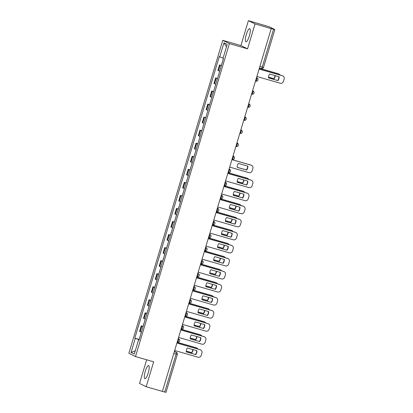 <?xml version="1.0" encoding="UTF-8"?>
<svg xmlns="http://www.w3.org/2000/svg" width="413" height="413" viewBox="0 0 413 413"><rect width="100%" height="100%" fill="white"/><g stroke="black" fill="none" stroke-linecap="round" stroke-linejoin="round"><path stroke-width="0.62" d="M148.262 372.872A6.814 1.657 -73.9 0 0 148.644 365.577A6.814 1.657 -73.9 0 0 145.242 371.38A6.814 1.657 -73.9 0 0 144.865 378.68A6.814 1.657 -73.9 0 0 148.262 372.872M249.328 35.998A6.814 1.657 -73.9 0 0 249.71 28.703A6.814 1.657 -73.9 0 0 246.308 34.506A6.814 1.657 -73.9 0 0 245.931 41.801A6.814 1.657 -73.9 0 0 249.328 35.998M146.646 359.785L139.542 383.45L146.181 386.733L162.392 391.405L271.238 28.605L255.028 23.928L248.389 20.65L240.913 45.575L222.752 40.335L128.861 353.291L135.495 356.569L229.391 43.613L247.552 48.853L255.028 23.928M248.389 20.65L269.333 26.809L274.857 29.55L263.489 67.433L262.203 67.123L273.566 29.24L274.857 29.55M146.181 386.733L153.662 361.809L135.495 356.569M165.964 392.319L164.72 392.04L176.088 354.153A1.75 0.423 -73.9 0 0 176.201 352.289L174.394 351.396M162.402 391.369L164.72 392.04M273.566 29.24L271.238 28.605M221.347 65.672L219.54 64.924L217.883 70.442L219.69 71.196M221.311 65.435L219.54 64.924M217.434 78.723L215.622 77.969L213.97 83.493L215.777 84.242M217.496 78.511L215.622 77.969M213.521 91.769L211.709 91.02L210.052 96.539L211.864 97.287M213.583 91.557L211.709 91.02M209.603 104.814L207.796 104.066L206.139 109.584L207.951 110.333M209.67 104.603L207.796 104.066M205.689 117.86L203.883 117.111L202.225 122.63L204.032 123.384M205.751 117.653L203.883 117.111M201.776 130.911L199.969 130.157L198.312 135.676L200.119 136.429M201.838 130.699L199.969 130.157M197.863 143.956L196.051 143.203L194.399 148.726L196.206 149.475M197.925 143.745L196.051 143.203M193.95 157.002L192.138 156.253L190.481 161.772L192.293 162.521M193.909 156.764L192.138 156.253M190.032 170.048L188.225 169.299L186.568 174.818L188.38 175.566M189.995 169.81L188.225 169.299M186.118 183.093L184.312 182.345L182.654 187.863L184.461 188.617M186.082 182.856L184.312 182.345M182.205 196.144L180.398 195.39L178.741 200.914L180.548 201.663M182.169 195.901L180.398 195.39M178.292 209.19L176.48 208.441L174.828 213.96L176.635 214.708M178.256 208.952L176.48 208.441M174.379 222.235L172.567 221.487L170.91 227.005L172.722 227.754M174.338 221.998L172.567 221.487M170.461 235.281L168.654 234.532L166.997 240.051L168.809 240.805M170.424 235.043L168.654 234.532M166.547 248.332L164.741 247.578L163.083 253.097L164.89 253.85M166.511 248.089L164.741 247.578M162.634 261.377L160.827 260.624L159.17 266.148L160.977 266.896M162.598 261.135L160.827 260.624M158.721 274.423L156.909 273.674L155.257 279.193L157.064 279.942M158.685 274.186L156.909 273.674M154.808 287.469L152.996 286.72L151.339 292.239L153.151 292.987M154.767 287.231L152.996 286.72M150.89 300.514L149.083 299.766L147.426 305.284L149.238 306.038M150.853 300.277L149.083 299.766M146.976 313.565L145.169 312.811L143.512 318.335L145.319 319.084M146.94 313.322L145.169 312.811M143.063 326.611L141.256 325.862L139.599 331.381L141.406 332.129M143.027 326.373L141.256 325.862M223.123 58.011L219.726 56.896L223.944 42.844L227.191 44.449L222.979 58.501L223.433 58.723L138.974 340.235L138.52 340.013L134.308 354.06L131.055 352.454L135.268 338.402L139.145 339.672M219.726 56.896L219.272 56.669L134.814 338.18L135.268 338.402M222.752 40.335L229.391 43.613M240.913 45.575L247.552 48.853M139.109 339.419L134.814 338.18M139.011 340.121L138.52 340.013M223.944 42.844L226.494 46.777M135.299 350.751L131.055 352.454M268.491 77.892L277.675 80.54A5.462 5.292 -63.7 0 0 278.858 76.663M259.116 69.007L282.198 75.667A2.623 2.54 -63.7 0 1 282.606 75.822L282.859 75.946A2.623 2.54 116.3 0 0 282.451 75.791L282.198 75.667M277.928 80.664A5.462 5.292 -63.7 0 0 279.105 76.735L269.674 74.01A5.462 5.292 -63.7 0 0 268.491 77.943L277.675 80.54M256.865 76.498L280.215 83.235A2.623 2.54 116.3 0 0 283.411 81.428L284.139 79.002A2.623 2.54 116.3 0 0 282.859 75.946M259.101 69.054L282.451 75.791M222.721 61.093L223.335 58.677M268.481 77.143L274.056 78.749A5.462 5.292 116.3 0 0 275.244 75.62M280.05 75.047A2.623 2.54 116.3 0 0 278.579 73.875L259.323 68.321M221.394 65.522L222.204 62.456M268.486 77.092L273.804 78.625A5.462 5.292 116.3 0 0 274.991 75.548M259.333 68.274L278.326 73.751A2.623 2.54 -63.7 0 1 278.739 73.912L278.987 74.035M237.176 182.262L246.36 184.916A5.462 5.292 -63.7 0 0 247.547 181.039M227.8 173.383L250.887 180.037A2.623 2.54 -63.7 0 1 251.295 180.197L251.543 180.321A2.623 2.54 116.3 0 0 251.135 180.166L250.887 180.037M246.613 185.039A5.462 5.292 -63.7 0 0 247.795 181.106L238.358 178.385A5.462 5.292 -63.7 0 0 237.181 182.319L246.36 184.916M225.555 180.873L248.905 187.605A2.623 2.54 116.3 0 0 252.1 185.804L252.828 183.377A2.623 2.54 116.3 0 0 251.543 180.321M227.785 173.429L251.135 180.166M233.262 195.313L242.446 197.961A5.462 5.292 -63.7 0 0 243.629 194.084M223.887 186.428L246.969 193.088A2.623 2.54 -63.7 0 1 247.382 193.243L247.63 193.367A2.623 2.54 116.3 0 0 247.222 193.212L246.969 193.088M242.699 198.085A5.462 5.292 -63.7 0 0 243.876 194.156L234.445 191.431A5.462 5.292 -63.7 0 0 233.268 195.364L242.446 197.961M221.642 193.919L244.992 200.656A2.623 2.54 116.3 0 0 248.187 198.849L248.915 196.423A2.623 2.54 116.3 0 0 247.63 193.367M223.872 186.475L247.222 193.212M229.349 208.358L238.533 211.007A5.462 5.292 -63.7 0 0 239.716 207.13M219.974 199.474L243.056 206.133A2.623 2.54 -63.7 0 1 243.464 206.293L243.716 206.417A2.623 2.54 116.3 0 0 243.309 206.257L243.056 206.133M238.786 211.131A5.462 5.292 -63.7 0 0 239.963 207.202L230.531 204.481A5.462 5.292 -63.7 0 0 229.349 208.41L238.533 211.007M217.723 206.965L241.073 213.702A2.623 2.54 116.3 0 0 244.269 211.895L244.997 209.468A2.623 2.54 116.3 0 0 243.716 206.417M219.959 199.52L243.309 206.257M225.431 221.404L234.62 224.052A5.462 5.292 -63.7 0 0 235.802 220.175M216.061 212.519L239.142 219.179A2.623 2.54 -63.7 0 1 239.55 219.339L239.803 219.463A2.623 2.54 116.3 0 0 239.395 219.303L239.142 219.179M234.873 224.176A5.462 5.292 -63.7 0 0 236.05 220.248L226.618 217.527A5.462 5.292 -63.7 0 0 225.436 221.456L234.62 224.052M213.81 220.01L237.16 226.747A2.623 2.54 116.3 0 0 240.356 224.946L241.084 222.519A2.623 2.54 116.3 0 0 239.803 219.463M216.045 212.571L239.395 219.303M221.518 234.45L230.707 237.103A5.462 5.292 -63.7 0 0 231.889 233.221M212.143 225.57L235.229 232.225A2.623 2.54 -63.7 0 1 235.637 232.385L235.89 232.509A2.623 2.54 116.3 0 0 235.477 232.349L235.229 232.225M230.955 237.227A5.462 5.292 -63.7 0 0 232.137 233.293L222.7 230.573A5.462 5.292 -63.7 0 0 221.523 234.507L230.707 237.103M209.897 233.061L233.247 239.793A2.623 2.54 116.3 0 0 236.442 237.991L237.17 235.565A2.623 2.54 116.3 0 0 235.89 232.509M212.132 225.617L235.477 232.349M217.605 247.501L226.789 250.149A5.462 5.292 -63.7 0 0 227.976 246.272M208.229 238.616L231.316 245.276A2.623 2.54 -63.7 0 1 231.724 245.43L231.972 245.554A2.623 2.54 116.3 0 0 231.564 245.399L231.316 245.276M227.042 250.273A5.462 5.292 -63.7 0 0 228.224 246.339L218.787 243.618A5.462 5.292 -63.7 0 0 217.61 247.552L226.789 250.149M205.984 246.107L229.334 252.839A2.623 2.54 116.3 0 0 232.529 251.037L233.257 248.611A2.623 2.54 116.3 0 0 231.972 245.554M208.214 238.662L231.564 245.399M213.691 260.546L222.875 263.195A5.462 5.292 -63.7 0 0 224.058 259.318M204.316 251.662L227.398 258.321A2.623 2.54 -63.7 0 1 227.811 258.476L228.059 258.605A2.623 2.54 116.3 0 0 227.651 258.445L227.398 258.321M223.128 263.318A5.462 5.292 -63.7 0 0 224.305 259.39L214.874 256.669A5.462 5.292 -63.7 0 0 213.697 260.598L222.875 263.195M202.071 259.152L225.421 265.889A2.623 2.54 116.3 0 0 228.616 264.083L229.344 261.656A2.623 2.54 116.3 0 0 228.059 258.605M204.301 251.708L227.651 258.445M209.773 273.592L218.962 276.24A5.462 5.292 -63.7 0 0 220.144 272.363M200.403 264.707L223.485 271.367A2.623 2.54 -63.7 0 1 223.892 271.527L224.145 271.651A2.623 2.54 116.3 0 0 223.738 271.491L223.485 271.367M219.215 276.364A5.462 5.292 -63.7 0 0 220.392 272.435L210.96 269.715A5.462 5.292 -63.7 0 0 209.778 273.643L218.962 276.24M198.152 272.198L221.502 278.935A2.623 2.54 116.3 0 0 224.698 277.128L225.426 274.707A2.623 2.54 116.3 0 0 224.145 271.651M200.388 264.759L223.738 271.491M205.86 286.637L215.049 289.286A5.462 5.292 -63.7 0 0 216.231 285.409M196.49 277.758L219.571 284.412A2.623 2.54 -63.7 0 1 219.979 284.572L220.232 284.696A2.623 2.54 116.3 0 0 219.824 284.536L219.571 284.412M215.302 289.415A5.462 5.292 -63.7 0 0 216.479 285.481L207.047 282.76A5.462 5.292 -63.7 0 0 205.865 286.689L215.049 289.286M194.239 285.249L217.589 291.981A2.623 2.54 116.3 0 0 220.785 290.179L221.513 287.753A2.623 2.54 116.3 0 0 220.232 284.696M196.474 277.804L219.824 284.536M201.947 299.683L211.136 302.337A5.462 5.292 -63.7 0 0 212.318 298.46M192.572 290.804L215.658 297.458A2.623 2.54 -63.7 0 1 216.066 297.618L216.319 297.742A2.623 2.54 116.3 0 0 215.906 297.587L215.658 297.458M211.384 302.461A5.462 5.292 -63.7 0 0 212.566 298.527L203.129 295.806A5.462 5.292 -63.7 0 0 201.952 299.74L211.136 302.337M190.326 298.294L213.676 305.026A2.623 2.54 116.3 0 0 216.871 303.225L217.599 300.798A2.623 2.54 116.3 0 0 216.319 297.742M192.561 290.85L215.906 297.587M198.034 312.734L207.218 315.382A5.462 5.292 -63.7 0 0 208.405 311.505M188.658 303.849L211.745 310.509A2.623 2.54 -63.7 0 1 212.153 310.664L212.401 310.788A2.623 2.54 116.3 0 0 211.993 310.633L211.745 310.509M207.471 315.506A5.462 5.292 -63.7 0 0 208.653 311.578L199.216 308.852A5.462 5.292 -63.7 0 0 198.039 312.786L207.218 315.382M186.413 311.34L209.763 318.077A2.623 2.54 116.3 0 0 212.958 316.27L213.686 313.844A2.623 2.54 116.3 0 0 212.401 310.788M188.643 303.896L211.993 310.633M194.12 325.78L203.304 328.428A5.462 5.292 -63.7 0 0 204.487 324.551M184.745 316.895L207.827 323.555A2.623 2.54 -63.7 0 1 208.24 323.715L208.488 323.838A2.623 2.54 116.3 0 0 208.08 323.678L207.827 323.555M203.557 328.552A5.462 5.292 -63.7 0 0 204.734 324.623L195.303 321.903A5.462 5.292 -63.7 0 0 194.125 325.831L203.304 328.428M182.5 324.386L205.844 331.123A2.623 2.54 116.3 0 0 209.045 329.316L209.773 326.889A2.623 2.54 116.3 0 0 208.488 323.838M184.73 316.941L208.08 323.678M190.202 338.825L199.391 341.474A5.462 5.292 -63.7 0 0 200.573 337.597M180.832 329.941L203.914 336.6A2.623 2.54 -63.7 0 1 204.321 336.76L204.574 336.884A2.623 2.54 116.3 0 0 204.167 336.724L203.914 336.6M199.644 341.597A5.462 5.292 -63.7 0 0 200.821 337.669L191.389 334.948A5.462 5.292 -63.7 0 0 190.207 338.877L199.391 341.474M178.581 337.431L201.931 344.168A2.623 2.54 116.3 0 0 205.127 342.367L205.855 339.94A2.623 2.54 116.3 0 0 204.574 336.884M180.817 329.992L204.167 336.724M186.289 351.871L195.478 354.524A5.462 5.292 -63.7 0 0 196.66 350.642M176.919 342.991L200 349.646A2.623 2.54 -63.7 0 1 200.408 349.806L200.661 349.93A2.623 2.54 116.3 0 0 200.253 349.77L200 349.646M195.726 354.648A5.462 5.292 -63.7 0 0 196.908 350.714L187.476 347.994A5.462 5.292 -63.7 0 0 186.294 351.928L195.478 354.524M174.668 350.482L198.018 357.214A2.623 2.54 116.3 0 0 201.214 355.412L201.942 352.986A2.623 2.54 116.3 0 0 200.661 349.93M176.903 343.038L200.253 349.77M195.323 152.418L196.108 149.439M237.222 167.358L246.659 170.079A5.462 5.292 116.3 0 0 247.836 166.15L238.404 163.429A5.462 5.292 116.3 0 0 237.222 167.358M229.69 167.095L248.946 172.649A2.623 2.54 116.3 0 0 252.142 170.843L252.87 168.416A2.623 2.54 116.3 0 0 251.181 165.205L231.92 159.65M193.991 156.852L194.807 153.786M237.217 167.306L246.406 169.955A5.462 5.292 116.3 0 0 247.588 166.078M231.936 159.604L250.928 165.081A2.623 2.54 -63.7 0 1 251.336 165.236L251.589 165.36M191.41 165.463L192.195 162.49M237.17 181.519L242.741 183.124A5.462 5.292 116.3 0 0 243.933 179.996M248.74 179.423A2.623 2.54 116.3 0 0 247.268 178.251L228.007 172.696M190.078 169.898L190.889 166.831M237.17 181.467L242.493 183A5.462 5.292 116.3 0 0 243.675 179.918M228.022 172.649L247.015 178.127A2.623 2.54 -63.7 0 1 247.423 178.287L247.676 178.411M187.497 178.514L188.276 175.535M233.257 194.564L238.828 196.17A5.462 5.292 116.3 0 0 240.02 193.041M244.826 192.468A2.623 2.54 116.3 0 0 243.35 191.296L224.094 185.742M186.165 182.944L186.975 179.877M233.257 194.513L238.575 196.046A5.462 5.292 116.3 0 0 239.762 192.969M224.109 185.695L243.102 191.173A2.623 2.54 -63.7 0 1 243.51 191.333L243.763 191.456M183.579 191.56L184.363 188.581M229.339 207.61L234.914 209.221A5.462 5.292 116.3 0 0 236.102 206.087M240.908 205.514A2.623 2.54 116.3 0 0 239.437 204.342L220.181 198.787M182.252 195.989L183.062 192.923M229.344 207.558L234.661 209.097A5.462 5.292 116.3 0 0 235.849 206.015M220.191 198.741L239.184 204.218A2.623 2.54 -63.7 0 1 239.597 204.378L239.845 204.502M179.665 204.605L180.45 201.627M225.426 220.656L231.001 222.266A5.462 5.292 116.3 0 0 232.189 219.133M236.995 218.56A2.623 2.54 116.3 0 0 235.524 217.393L216.262 211.838M178.339 209.04L179.149 205.968M225.431 220.609L230.748 222.142A5.462 5.292 116.3 0 0 231.936 219.06M216.278 211.786L235.271 217.269A2.623 2.54 -63.7 0 1 235.678 217.424L235.931 217.548M175.752 217.651L176.537 214.677M221.513 233.706L227.088 235.312A5.462 5.292 116.3 0 0 228.275 232.183M233.082 231.605A2.623 2.54 116.3 0 0 231.61 230.439L212.349 224.884M174.42 222.086L175.231 219.019M221.518 233.655L226.835 235.188A5.462 5.292 116.3 0 0 228.022 232.106M212.365 224.837L231.357 230.315A2.623 2.54 -63.7 0 1 231.765 230.475L232.018 230.599M171.839 230.702L172.624 227.723M217.599 246.752L223.17 248.358A5.462 5.292 116.3 0 0 224.362 245.229M229.169 244.656A2.623 2.54 116.3 0 0 227.697 243.484L208.436 237.929M170.507 235.131L171.318 232.065M217.599 246.7L222.922 248.234A5.462 5.292 116.3 0 0 224.104 245.157M208.451 237.883L227.444 243.36A2.623 2.54 -63.7 0 1 227.852 243.52L228.105 243.644M167.926 243.747L168.705 240.769M213.686 259.798L219.257 261.408A5.462 5.292 116.3 0 0 220.449 258.275M225.255 257.702A2.623 2.54 116.3 0 0 223.779 256.53L204.523 250.975M166.594 248.177L167.404 245.11M213.686 259.746L219.004 261.279A5.462 5.292 116.3 0 0 220.191 258.202M204.538 250.928L223.531 256.406A2.623 2.54 -63.7 0 1 223.939 256.566L224.192 256.69M164.007 256.793L164.792 253.814M209.768 272.843L215.343 274.454A5.462 5.292 116.3 0 0 216.531 271.32M221.337 270.747A2.623 2.54 116.3 0 0 219.866 269.581L200.61 264.026M162.681 261.228L163.491 258.156M209.773 272.797L215.09 274.33A5.462 5.292 116.3 0 0 216.278 271.248M200.62 263.974L219.613 269.452A2.623 2.54 -63.7 0 1 220.026 269.612L220.274 269.735M160.094 269.839L160.879 266.86M205.855 285.894L211.43 287.5A5.462 5.292 116.3 0 0 212.618 284.366M217.424 283.793A2.623 2.54 116.3 0 0 215.953 282.626L196.691 277.071M158.768 274.273L159.578 271.207M205.86 285.842L211.177 287.376A5.462 5.292 116.3 0 0 212.365 284.294M196.707 277.025L215.7 282.502A2.623 2.54 -63.7 0 1 216.107 282.657L216.36 282.781M156.181 282.884L156.966 279.911M201.942 298.94L207.517 300.545A5.462 5.292 116.3 0 0 208.704 297.417M213.511 296.844A2.623 2.54 116.3 0 0 212.039 295.672L192.778 290.117M154.849 287.319L155.66 284.252M201.947 298.888L207.264 300.421A5.462 5.292 116.3 0 0 208.451 297.339M192.794 290.071L211.786 295.548A2.623 2.54 -63.7 0 1 212.194 295.708L212.447 295.832M152.268 295.935L153.053 292.956M198.028 311.985L203.599 313.591A5.462 5.292 116.3 0 0 204.791 310.462M209.597 309.889A2.623 2.54 116.3 0 0 208.126 308.717L188.865 303.163M150.936 300.365L151.747 297.298M198.028 311.934L203.351 313.467A5.462 5.292 116.3 0 0 204.533 310.39M188.88 303.116L207.873 308.594A2.623 2.54 -63.7 0 1 208.281 308.754L208.534 308.878M148.355 308.981L149.134 306.002M194.115 325.031L199.685 326.642A5.462 5.292 116.3 0 0 200.878 323.508M205.684 322.935A2.623 2.54 116.3 0 0 204.208 321.763L184.952 316.208M147.023 313.41L147.833 310.344M194.115 324.979L199.433 326.518A5.462 5.292 116.3 0 0 200.62 323.436M184.967 316.162L203.96 321.639A2.623 2.54 -63.7 0 1 204.368 321.799L204.621 321.923M144.436 322.026L145.221 319.048M190.197 338.082L195.772 339.687A5.462 5.292 116.3 0 0 196.96 336.554M201.766 335.981A2.623 2.54 116.3 0 0 200.295 334.814L181.039 329.259M143.11 326.461L143.92 323.389M190.202 338.03L195.519 339.563A5.462 5.292 116.3 0 0 196.707 336.481M181.049 329.207L200.042 334.69A2.623 2.54 -63.7 0 1 200.455 334.845L200.703 334.969M140.523 335.072L141.308 332.098M186.284 351.127L191.859 352.733A5.462 5.292 116.3 0 0 193.047 349.605M197.853 349.026A2.623 2.54 116.3 0 0 196.381 347.86L177.12 342.305M139.196 339.507L140.007 336.44M186.289 351.076L191.606 352.609A5.462 5.292 116.3 0 0 192.794 349.527M177.136 342.258L196.129 347.736A2.623 2.54 -63.7 0 1 196.536 347.896L196.789 348.02M178.204 338.691L178.488 338.774A1.75 1.693 -63.7 0 1 178.762 338.877A1.75 1.75 0 0 1 177.502 342.124L177.487 342.119A1.75 0.423 -73.9 0 0 177.502 342.124A1.75 0.423 -73.9 0 0 178.375 340.637A1.75 0.423 -73.9 0 0 178.488 338.774L178.22 338.639M182.123 325.645L182.401 325.728A1.75 1.693 -63.7 0 1 182.675 325.831A1.75 1.75 0 0 1 181.415 329.078A1.75 0.423 -73.9 0 0 181.415 329.078L181.4 329.073A1.75 0.423 -73.9 0 0 182.288 327.592A1.75 0.423 -73.9 0 0 182.401 325.728L182.133 325.594M186.036 312.6L186.315 312.677A1.75 1.693 -63.7 0 1 186.588 312.786A1.75 1.75 0 0 1 185.329 316.033L185.313 316.022A1.75 0.423 -73.9 0 0 185.329 316.033A1.75 0.423 -73.9 0 0 186.201 314.541A1.75 0.423 -73.9 0 0 186.315 312.677L186.051 312.548M188.947 302.894L189.226 302.977A1.75 0.423 -73.9 0 0 189.247 302.982A1.75 0.423 -73.9 0 0 190.114 301.495A1.75 0.423 -73.9 0 0 190.233 299.631L189.965 299.502M189.949 299.549L190.233 299.631A1.75 1.693 -63.7 0 1 190.501 299.74L189.97 299.477M193.862 286.503L194.146 286.586A1.75 1.693 -63.7 0 1 194.42 286.689A1.75 1.75 0 0 1 193.16 289.936L193.139 289.931A1.75 0.423 -73.9 0 0 193.16 289.936A1.75 0.423 -73.9 0 0 194.033 288.45A1.75 0.423 -73.9 0 0 194.146 286.586L193.878 286.452M197.775 273.458L198.059 273.54A1.75 1.693 -63.7 0 1 198.333 273.643A1.75 1.75 0 0 1 197.073 276.891L197.058 276.886A1.75 0.423 -73.9 0 0 197.073 276.891A1.75 0.423 -73.9 0 0 197.946 275.404A1.75 0.423 -73.9 0 0 198.059 273.54L197.791 273.406M201.694 260.412L201.972 260.489A1.75 1.693 -63.7 0 1 202.246 260.598A1.75 1.75 0 0 1 200.986 263.845L200.971 263.835A1.75 0.423 -73.9 0 0 200.986 263.845A1.75 0.423 -73.9 0 0 201.859 262.358A1.75 0.423 -73.9 0 0 201.972 260.489L201.704 260.36M205.607 247.361L205.886 247.444A1.75 1.693 -63.7 0 1 206.159 247.552A1.75 1.75 0 0 1 204.9 250.799L204.884 250.789A1.75 0.423 -73.9 0 0 204.9 250.799A1.75 0.423 -73.9 0 0 205.772 249.307A1.75 0.423 -73.9 0 0 205.886 247.444L205.622 247.315M209.52 234.316L209.804 234.398A1.75 1.693 -63.7 0 1 210.072 234.501A1.75 1.75 0 0 1 208.818 237.749L208.797 237.743A1.75 0.423 -73.9 0 0 208.818 237.749A1.75 0.423 -73.9 0 0 209.685 236.262A1.75 0.423 -73.9 0 0 209.804 234.398L209.536 234.264M213.433 221.27L213.717 221.353A1.75 1.693 -63.7 0 1 213.991 221.456A1.75 1.75 0 0 1 212.731 224.703A1.75 0.423 -73.9 0 0 212.731 224.703L212.71 224.698A1.75 0.423 -73.9 0 0 213.604 223.216A1.75 0.423 -73.9 0 0 213.717 221.353L213.449 221.218M217.346 208.224L217.63 208.307A1.75 1.693 -63.7 0 1 217.904 208.41A1.75 1.75 0 0 1 216.644 211.657L216.629 211.652A1.75 0.423 -73.9 0 0 216.644 211.657A1.75 0.423 -73.9 0 0 217.517 210.171A1.75 0.423 -73.9 0 0 217.63 208.307L217.362 208.173M221.265 195.179L221.544 195.256A1.75 1.693 -63.7 0 1 221.817 195.364A1.75 1.75 0 0 1 220.557 198.612L220.542 198.601A1.75 0.423 -73.9 0 0 220.557 198.612A1.75 0.423 -73.9 0 0 221.43 197.12A1.75 0.423 -73.9 0 0 221.544 195.256L221.28 195.127M224.171 185.473L224.455 185.556A1.75 0.423 -73.9 0 0 225.343 184.074A1.75 0.423 -73.9 0 0 225.457 182.21L225.193 182.081M225.178 182.128L225.457 182.21A1.75 1.693 -63.7 0 1 225.73 182.319L225.199 182.056M229.091 169.082L229.375 169.165A1.75 1.693 -63.7 0 1 229.643 169.268A1.75 1.75 0 0 1 228.389 172.515L228.368 172.51A1.75 0.423 -73.9 0 0 228.389 172.515A1.75 0.423 -73.9 0 0 229.256 171.028A1.75 0.423 -73.9 0 0 229.375 169.165L229.107 169.031M233.004 156.037L233.288 156.119A1.75 1.693 -63.7 0 1 233.562 156.222A1.75 1.75 0 0 1 232.302 159.47L232.282 159.464A1.75 0.423 -73.9 0 0 232.302 159.47A1.75 0.423 -73.9 0 0 233.175 157.983A1.75 0.423 -73.9 0 0 233.288 156.119L233.02 155.985M236.917 142.991L237.201 143.068A1.75 1.693 -63.7 0 1 237.475 143.177A1.75 1.75 0 0 1 236.215 146.424L236.2 146.414A1.75 0.423 -73.9 0 0 236.215 146.424A1.75 0.423 -73.9 0 0 237.088 144.937A1.75 0.423 -73.9 0 0 237.201 143.068L236.933 142.939M240.836 129.94L241.115 130.023A1.75 1.693 -63.7 0 1 241.388 130.131A1.75 1.75 0 0 1 240.129 133.378L240.113 133.368A1.75 0.423 -73.9 0 0 240.129 133.378A1.75 0.423 -73.9 0 0 241.001 131.886A1.75 0.423 -73.9 0 0 241.115 130.023L240.851 129.894M244.749 116.894L245.028 116.977A1.75 1.693 -63.7 0 1 245.301 117.08A1.75 1.75 0 0 1 244.042 120.328L244.026 120.322A1.75 0.423 -73.9 0 0 244.042 120.328A1.75 0.423 -73.9 0 0 244.914 118.841A1.75 0.423 -73.9 0 0 245.028 116.977L244.764 116.843M247.661 107.194L247.939 107.277A1.75 0.423 -73.9 0 0 247.96 107.282A1.75 0.423 -73.9 0 0 248.827 105.795A1.75 0.423 -73.9 0 0 248.946 103.931L248.678 103.797M248.662 103.849L248.946 103.931A1.75 1.693 -63.7 0 1 249.215 104.035L248.683 103.771M252.575 90.803L252.859 90.886A1.75 1.693 -63.7 0 1 253.133 90.989A1.75 1.75 0 0 1 251.873 94.236L251.853 94.231A1.75 0.423 -73.9 0 0 251.873 94.236A1.75 0.423 -73.9 0 0 252.746 92.749A1.75 0.423 -73.9 0 0 252.859 90.886L252.591 90.752M256.488 77.758L256.772 77.835A1.75 1.693 -63.7 0 1 257.046 77.943A1.75 1.75 0 0 1 255.786 81.191A1.75 0.423 -73.9 0 0 255.786 81.191L255.771 81.18A1.75 0.423 -73.9 0 0 256.659 79.699A1.75 0.423 -73.9 0 0 256.772 77.835L256.504 77.706M174.291 351.737L176.201 352.289A1.75 1.693 116.3 0 1 176.475 352.397L174.405 351.37M259.4 68.052L261.31 68.604A1.75 0.423 -73.9 0 0 261.331 68.61A1.75 0.423 -73.9 0 0 262.203 67.123L259.88 66.457M144.101 318.624L145.758 313.106M148.014 305.579L149.671 300.06M151.932 292.533L153.584 287.009M155.846 279.482L157.503 273.964M159.759 266.437L161.416 260.918M163.672 253.391L165.329 247.872M167.585 240.345L169.242 234.827M171.503 227.3L173.155 221.776M175.417 214.249L177.074 208.73M179.33 201.203L180.987 195.685M183.243 188.158L184.9 182.639M187.161 175.112L188.813 169.588M191.074 162.061L192.726 156.542M194.988 149.016L196.645 143.497M198.901 135.97L200.558 130.451M202.814 122.924L204.471 117.406M206.732 109.879L208.384 104.355M210.645 96.828L212.303 91.309M214.559 83.782L216.216 78.263M218.472 70.737L220.129 65.218M140.188 331.67L141.845 326.151M224.171 185.478L224.471 185.561A1.75 0.423 -73.9 0 0 224.471 185.561A1.75 1.75 0 0 0 225.73 182.319M173.77 353.482L177.373 354.462A1.75 1.75 0 0 0 176.475 352.397M177.332 354.431L166.011 392.35M263.442 67.402L263.489 67.433A1.75 1.75 0 0 1 261.331 68.61L259.4 68.057M257.046 77.943L256.514 77.68M247.655 107.194L247.96 107.282A1.75 1.75 0 0 0 249.215 104.035M188.942 302.899L189.247 302.982A1.75 1.75 0 0 0 190.501 299.74M253.133 90.989L252.601 90.726M245.301 117.08L244.77 116.822M241.388 130.131L240.856 129.868M237.475 143.177L236.943 142.913M233.562 156.222L233.03 155.959M229.643 169.268L229.112 169.005M221.817 195.364L221.285 195.101M217.904 208.41L217.372 208.147M213.991 221.456L213.459 221.192M210.072 234.501L209.541 234.243M206.159 247.552L205.628 247.289M202.246 260.598L201.714 260.335M198.333 273.643L197.801 273.38M194.42 286.689L193.888 286.426M186.588 312.786L186.056 312.522M182.675 325.831L182.143 325.568M178.762 338.877L178.23 338.614"/></g></svg>
